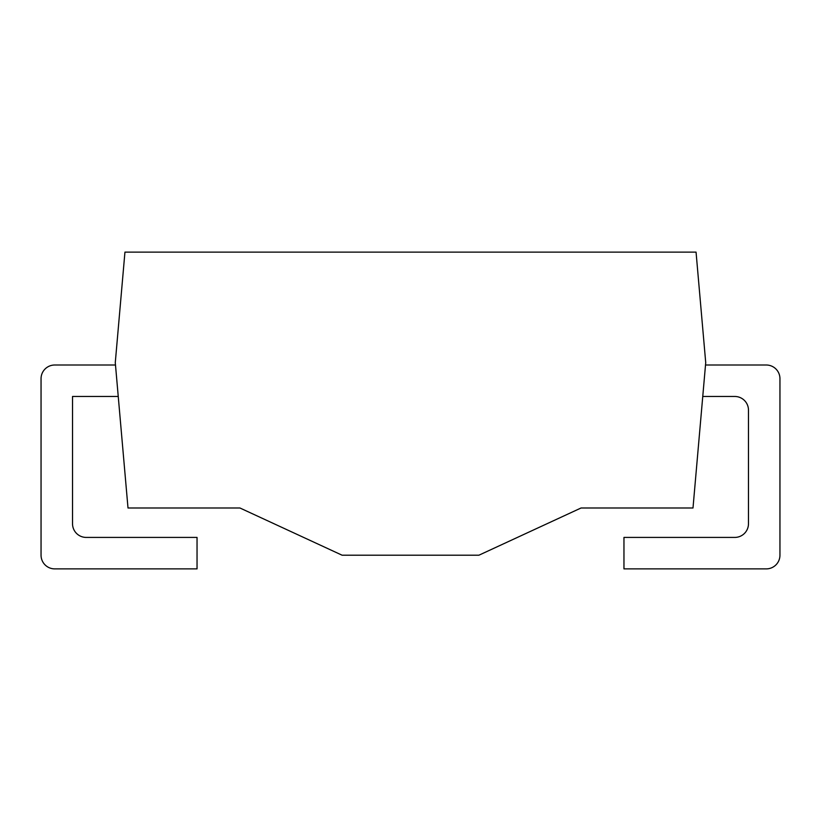 <?xml version="1.0" encoding="UTF-8"?>
<svg xmlns="http://www.w3.org/2000/svg" width="821" height="821" viewBox="0 0 821 821"><rect width="100%" height="100%" fill="white"/><g stroke="black" fill="none" stroke-linecap="round" stroke-linejoin="round"><path stroke-width="1.23" d="M705.721 362.605L696.054 252.119L124.946 252.119L115.279 362.605L128.004 507.994L239.948 507.994L342.08 555.201L478.92 555.201L581.052 507.994L692.996 507.994L705.721 362.605M115.494 365.006L54.73 365.006A13.68 13.68 0 0 0 41.05 378.686L41.05 555.201A13.68 13.68 0 0 0 54.73 568.881L197.04 568.881L197.04 537.416L86.205 537.416A13.68 13.68 0 0 1 72.525 523.726L72.525 396.471L118.245 396.471M702.755 396.471L734.795 396.471A13.68 13.68 0 0 1 748.475 410.161L748.475 523.726A13.68 13.68 0 0 1 734.795 537.416L623.96 537.416L623.96 568.881L766.27 568.881A13.68 13.68 0 0 0 779.95 555.201L779.95 378.686A13.68 13.68 0 0 0 766.27 365.006L705.506 365.006"/></g></svg>
